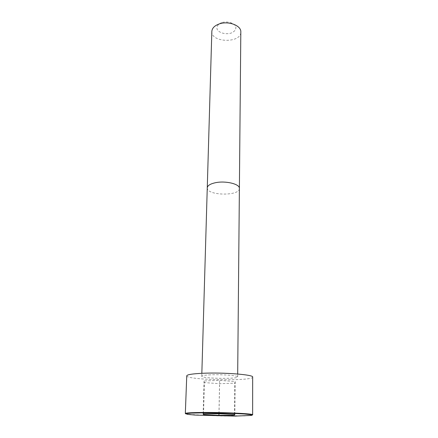 <?xml version="1.0" encoding="UTF-8"?>
<svg xmlns="http://www.w3.org/2000/svg" width="438" height="438" viewBox="0 0 438 438"><rect width="100%" height="100%" fill="white"/><g stroke="black" fill="none" stroke-linecap="round" stroke-linejoin="round"><path stroke-width="0.33" stroke-dasharray="2.19 1.64" d="M210.579 374.829C204.907 375.092 201.967 375.558 201.759 376.22C201.042 378.541 238.283 379.259 237.659 376.91C238.305 375.596 221.935 374.309 210.579 374.829M186.752 375.815C185.75 380.102 253.503 381.405 252.671 377.08M211.839 31.421C210.957 42.88 241.261 43.461 240.818 31.979M221.639 22.617C217.779 24.314 216.301 26.608 217.199 29.483C219.164 32.965 225.789 34.679 231.045 33.107C234.883 31.498 236.432 29.247 235.682 26.357C233.87 22.792 227.021 20.947 221.639 22.617M234.861 414.452L235.206 381.547L219.668 380.387L204.059 380.945L204.398 382.598L219.542 383.683L234.741 383.184L235.206 381.547M219.027 413.724L219.668 380.387M203.139 413.839L204.059 380.945M203.533 413.839L204.398 382.598M218.962 413.724L219.542 383.683M234.407 414.43L234.741 383.184M207.262 187.842C206.435 195.715 239.914 196.355 239.389 188.455M185.329 413.477C184.332 415.29 246.933 416.702 252.2 415.005M237.659 376.91L237.686 374.003M201.759 376.22L201.841 373.313M185.663 413.822C186.758 414.178 186.829 414.348 192.928 414.885L222.165 416.018L243.928 415.925C249.288 415.684 252.074 415.41 252.299 415.104"/><path stroke-width="0.66" d="M252.2 415.005L252.644 414.77L252.671 377.08C254.024 374.698 223.621 372.273 202.63 373.28C192.375 373.773 187.081 374.616 186.752 375.815L185.329 413.477L185.663 413.822M219.115 23.986C214.521 25.683 212.096 28.163 211.839 31.421L207.262 187.842C207.502 185.597 210.163 183.905 215.25 182.761C225.422 180.478 239.986 184.015 239.389 188.455L240.818 31.979C241.371 25.524 228.297 20.575 219.115 23.986M234.861 414.452L219.027 413.724L203.139 413.839L203.511 414.655L218.934 415.344L234.396 415.251L234.861 414.452M203.511 414.655L203.533 413.839M218.934 415.344L218.962 413.724M234.396 415.251L234.407 414.43M252.299 415.104L252.644 414.77C254.035 413.691 222.942 412.246 201.502 412.481C191.034 412.601 185.641 412.93 185.329 413.477M201.672 412.875L190.744 413.149L185.838 413.691L187.601 414.386L195.315 415.082L234.867 416.1L251.631 415.405L251.275 414.731L244.278 413.998L231.806 413.352L201.672 412.875M237.686 374.003L239.389 188.455M201.841 373.313L207.262 187.842"/></g></svg>
